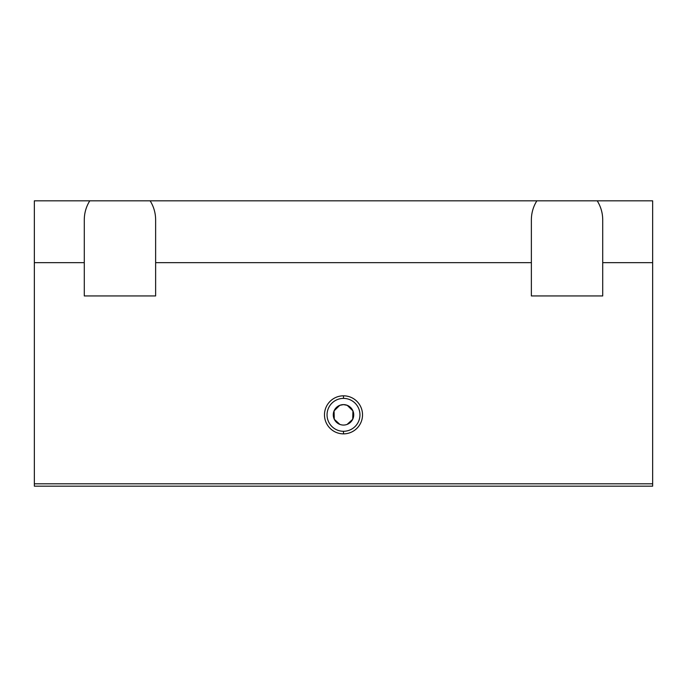 <?xml version="1.0" encoding="UTF-8"?>
<svg xmlns="http://www.w3.org/2000/svg" width="687" height="687" viewBox="0 0 687 687"><rect width="100%" height="100%" fill="white"/><g stroke="black" fill="none" stroke-linecap="round" stroke-linejoin="round"><path stroke-width="1.03" d="M343.5 398.391L343.5 395.815A19.021 19.021 0 0 0 324.479 414.845A19.021 19.021 0 0 0 343.5 433.866L343.5 431.29A16.454 16.454 0 0 1 327.046 414.845A16.454 16.454 0 0 1 343.5 398.391A16.454 16.454 0 0 0 327.046 414.845A16.454 16.454 0 0 0 343.5 431.29A16.454 16.454 0 0 0 359.954 414.845A16.454 16.454 0 0 0 343.5 398.391A16.454 16.454 0 0 1 359.954 414.845A16.454 16.454 0 0 1 343.5 431.29L343.5 433.866A19.021 19.021 0 0 0 362.521 414.845A19.021 19.021 0 0 0 343.5 395.815L343.5 398.391M334.277 419.259L334.071 410.878L339.799 405.313L343.5 404.617A10.228 10.228 0 0 1 353.728 414.845A10.228 10.228 0 0 1 343.5 425.064A10.228 10.228 0 0 1 333.272 414.845A10.228 10.228 0 0 1 343.5 404.617A10.228 10.228 0 0 0 333.272 414.845A10.228 10.228 0 0 0 343.5 425.064A10.228 10.228 0 0 0 353.728 414.845A10.228 10.228 0 0 0 343.5 404.617L347.201 405.313L352.929 410.878L352.723 419.259L352.929 410.878L347.201 405.313M339.859 424.394L334.286 419.276M349.812 422.891L347.141 424.394L352.714 419.276M602.714 262.649L602.714 219.84C602.671 212.979 600.833 206.641 597.218 200.819L536.865 200.819C533.241 206.641 531.412 212.979 531.369 219.84L531.369 295.942L602.714 295.942L602.714 262.649L652.65 262.649L652.65 200.819L597.218 200.819C600.833 206.641 602.671 212.979 602.714 219.84L602.714 295.942L531.369 295.942L531.369 219.84C531.412 212.979 533.241 206.641 536.865 200.819L89.782 200.819C86.167 206.641 84.329 212.979 84.286 219.84L84.286 295.942L155.631 295.942L155.631 219.84C155.588 212.979 153.759 206.641 150.135 200.819C153.759 206.641 155.588 212.979 155.631 219.84L155.631 262.649L531.369 262.649L155.631 262.649L155.631 295.942L84.286 295.942L84.286 219.84C84.329 212.979 86.167 206.641 89.782 200.819L34.35 200.819L34.35 262.649L84.286 262.649L34.35 262.649L34.35 483.803L652.65 483.803L652.65 262.649L602.714 262.649M343.5 395.815A19.021 19.021 0 0 1 362.521 414.845A19.021 19.021 0 0 1 343.5 433.866A19.021 19.021 0 0 1 324.479 414.845A19.021 19.021 0 0 1 343.5 395.815M339.799 405.313L334.071 410.878L333.272 414.845M652.65 486.181L34.35 486.181L652.65 486.181L652.65 483.803L34.35 483.803L34.35 486.181L34.35 200.819L652.65 200.819L652.65 486.181"/></g></svg>
